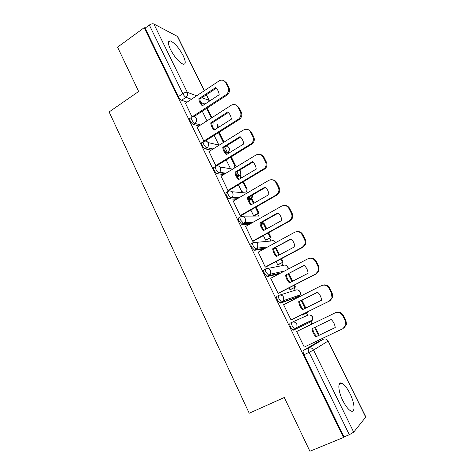 <?xml version="1.0" encoding="UTF-8"?>
<svg xmlns="http://www.w3.org/2000/svg" width="475" height="475" viewBox="0 0 475 475"><rect width="100%" height="100%" fill="white"/><g stroke="black" fill="none" stroke-linecap="round" stroke-linejoin="round"><path stroke-width="0.71" d="M291.899 322.311L290.13 323.178C289.495 323.713 289.661 325.06 290.617 327.216L292.992 330.119L293.52 330.143L295.296 329.276L294.767 329.252L292.398 326.349C291.436 324.188 291.27 322.846 291.899 322.311C293.96 321.557 295.604 322.192 296.833 324.211L297.017 327.346L295.296 329.276L310.953 321.735L312.574 319.93L312.402 317.003C311.244 315.127 309.694 314.545 307.758 315.252L292.131 322.204M278.635 295.444L277.026 296.269C276.355 296.715 276.492 297.997 277.43 300.117L279.894 303.092L282.12 302.243L281.645 302.207L279.187 299.22C278.243 297.101 278.107 295.824 278.772 295.379C280.796 294.595 282.417 295.201 283.628 297.184L283.723 300.527L282.12 302.243L298.555 296.566L300.063 294.963L299.98 291.846C298.84 289.993 297.314 289.435 295.402 290.172L279.84 295.04M265.59 268.951L264.112 269.741C263.405 270.103 263.512 271.32 264.433 273.398L266.986 276.462L269.129 275.601L266.16 272.484C265.24 270.406 265.127 269.188 265.828 268.826C267.823 268.025 269.42 268.595 270.613 270.548L270.59 274.117L269.129 275.601L280.844 272.965M252.736 242.838L251.376 243.586C250.634 243.865 250.717 245.029 251.619 247.065L254.624 250.26L256.322 249.328L253.323 246.133C252.415 244.091 252.332 242.927 253.068 242.654C255.033 241.822 256.607 242.369 257.783 244.292L257.61 248.098L256.322 249.328L265.246 248.283M240.071 217.087L238.818 217.799C238.046 218.001 238.1 219.1 238.99 221.107L241.733 224.331L243.693 223.428L240.665 220.151C239.78 218.144 239.721 217.045 240.487 216.849C242.422 215.994 243.972 216.511 245.136 218.399C245.759 219.83 245.64 221.184 244.779 222.46L243.693 223.428L251.251 223.274M227.584 191.698L226.438 192.375C225.631 192.494 225.667 193.539 226.533 195.504C227.46 197.285 228.41 198.39 229.383 198.817L231.034 197.849C230.066 197.416 229.116 196.312 228.184 194.53C227.317 192.559 227.282 191.52 228.083 191.401C229.989 190.523 231.521 191.015 232.667 192.874C233.326 194.435 233.136 195.872 232.097 197.19L231.248 197.891L238.011 198.342M215.276 166.66L214.231 167.301C213.394 167.342 213.4 168.334 214.255 170.264C215.211 172.092 216.196 173.227 217.2 173.666L218.827 172.68C217.823 172.235 216.843 171.101 215.882 169.272C215.027 167.337 215.015 166.351 215.846 166.309C217.728 165.407 219.236 165.87 220.364 167.705C221.059 169.409 220.786 170.929 219.545 172.271L218.969 172.71L225.227 173.624M203.146 141.966L202.19 142.571C201.323 142.542 201.305 143.474 202.142 145.374C203.134 147.256 204.155 148.42 205.194 148.865L206.797 147.856C205.758 147.41 204.743 146.241 203.745 144.358C202.908 142.458 202.92 141.526 203.781 141.562C205.639 140.636 207.124 141.075 208.234 142.88C208.964 144.744 208.596 146.342 207.142 147.683L212.776 149.162M191.193 117.574L190.279 118.174C189.412 118.097 189.382 118.982 190.196 120.822C191.223 122.746 192.268 123.939 193.343 124.403L194.922 123.381C193.853 122.912 192.803 121.719 191.781 119.789C190.962 117.948 190.992 117.07 191.852 117.147L192.007 117.076C193.8 116.232 195.225 116.672 196.276 118.394C197.024 120.401 196.573 122.063 194.922 123.381L200.592 124.99M183.101 55.516C178.843 47.66 174.604 42.803 170.382 40.933C167.752 40.713 167.806 43.599 170.531 49.59C174.836 57.511 179.075 62.391 183.237 64.232C185.927 64.44 185.879 61.53 183.101 55.516M349.962 393.543C347.172 388.063 344.482 384.637 341.905 383.26C337.517 380.926 337.897 390.824 342.831 400.621C345.634 406.137 348.317 409.587 350.883 410.982C355.496 413.392 354.789 403.02 349.962 393.543M341.246 383.551L340.973 382.998M320.156 340.735L319.633 339.678M311.915 324.009L310.412 320.957M307.628 315.311L306.512 313.043M298.662 297.107L298.431 296.632M298.419 296.614L297.962 295.682M295.266 290.213L294.061 287.767M283.064 265.448L281.776 262.823M274.71 248.49L274.538 248.134M271.029 241.015L269.652 238.218M262.639 223.986L262.212 223.119M262.182 223.054L261.814 222.312M259.148 216.903L257.688 213.934M250.729 199.803L250.456 199.251M250.42 199.173L249.274 196.852M247.327 192.903L245.884 189.97M238.806 175.602L236.906 171.742M234.941 167.752L234.234 166.321M227.347 152.338L224.705 146.977M213.091 123.405L212.675 122.556M365.774 417.228L328.088 341.05L365.839 416.967L353.709 432.149L349.321 434.708L343.983 436.899L303.994 354.718C303.02 352.521 302.83 351.108 303.424 350.479L318.594 341.472L323.433 339.186M309.896 451.25L343.496 437.481L144.192 27.675L117.568 47.167L138.653 91.467L109.131 111.922L249.209 413.238L284.311 397.498L309.896 451.25M343.983 436.899L343.496 437.481M187.097 102.131L181.587 100.261L185.98 97.322C184.888 96.781 183.837 95.558 182.822 93.646L149.322 25.032C151.092 23.875 152.594 23.512 153.835 23.952L177.608 36.498L204.393 90.636M149.322 25.032L145.095 28.126L144.192 27.675M197.155 127.205L203.858 141.158L204.351 141.277M209.018 151.507L215.804 165.662L216.855 165.68M221.047 176.148L227.917 190.499L228.932 190.439M238.432 184.817L241.846 191.763L242.802 191.775M233.255 201.121L240.202 215.686L241.181 215.549M250.824 210.033L253.644 215.781L254.564 215.709M245.64 226.438L252.652 241.223L253.602 241.003M263.382 235.6L265.596 240.112L266.481 239.952M258.222 252.106L265.282 267.122L266.196 266.819M276.123 261.535L277.715 264.771L278.558 264.527M271.041 278.107L270.679 278.19L278.089 293.39L278.967 293.004M289.043 287.838L289.993 289.768L290.801 289.429M284.282 304.356L283.563 304.617L291.08 320.031L291.923 319.556M302.153 314.515L302.438 315.103L303.21 314.67M308.59 325.618L307.836 326.093M297.546 331.075L296.632 331.419L304.255 347.059L342.938 328.652L345.859 324.989L345.355 320.91L342.772 315.768C340.848 312.704 338.277 311.748 335.059 312.912L296.673 331.508M311.232 320.572L310.953 321.735L293.52 330.143M296.994 297.356L280.369 303.133M279.187 273.837L267.401 276.503M263.589 249.185L254.624 250.26M249.612 224.2L242.024 224.378M249.405 199.862L248.829 200.076M236.39 199.292L229.597 198.859M237.886 176.278L237.108 176.504M223.624 174.592L217.342 173.696M211.197 150.148L205.259 148.883M199.031 125.994L193.343 124.403M185.452 103.229L192.072 116.987M202.279 111.221L207.011 120.852M309.344 322.513L309.563 321.367M297.196 297.041L297.172 295.949M261.185 223.072L261.137 222.692M249.47 199.108L249.304 198.384M237.898 175.471L237.773 174.96M340.718 383.788L340.349 383.046M145.095 28.126L178.416 96.603C179.431 98.515 180.482 99.732 181.587 100.261M214.166 135.417L218.714 144.673M226.213 159.944L230.203 168.067M192.037 116.909L225.934 94.774C228.487 92.732 229.188 90.197 228.03 87.18L225.762 82.656C224.295 80.251 222.252 79.557 219.634 80.566L185.387 103.271M219.189 94.745C218.856 91.794 217.669 89.413 215.626 87.602L198.835 98.717C199.156 101.626 200.313 103.989 202.32 105.806L219.189 94.745M211.951 117.669L207.189 108.015M211.345 118.055L206.589 108.407M223.992 80.714L226.717 83.083L225.762 82.656M193.942 116.66L226.884 95.166C229.431 93.13 230.132 90.606 228.98 87.596L226.717 83.083M216.285 88.225L199.856 99.085L198.835 98.717M202.706 105.551C201.079 103.799 200.129 101.644 199.856 99.085M203.822 141.081L238.527 119.1C240.873 117.04 241.478 114.576 240.338 111.702L238.04 107.118C236.33 104.435 234.056 103.811 231.206 105.26L197.078 127.252M231.367 119.183C231.034 116.209 229.829 113.792 227.757 111.94L210.722 122.871C211.042 125.81 212.224 128.202 214.255 130.061L231.367 119.183M224.016 142.144L219.147 132.27M223.992 142.162L223.119 141.942L218.542 132.65M235.956 104.975L238.961 107.469L238.04 107.118M205.218 141.075L239.447 119.415C241.787 117.361 242.387 114.903 241.252 112.041L238.961 107.469M228.35 112.504L211.713 123.168L210.722 122.871M214.67 129.794C212.978 127.995 211.993 125.786 211.713 123.168M215.769 165.579L251.53 143.533C253.466 141.467 253.899 139.145 252.819 136.568L250.485 131.919C248.746 129.182 246.43 128.529 243.533 129.96L208.935 151.561M243.717 143.961C243.378 140.962 242.155 138.516 240.053 136.616L222.769 147.363C223.096 150.32 224.289 152.748 226.355 154.648L243.717 143.961M230.654 157.225L234.668 165.371L235.547 165.526L231.266 156.851M229.288 152.837L228.956 152.16L228.059 151.964L228.677 153.217M225.892 153.3L228.059 151.964M216.653 165.799L252.415 143.771C254.345 141.716 254.778 139.401 253.703 136.83L251.376 132.192L250.485 131.919M240.588 137.115L223.731 147.583L222.769 147.363M226.807 154.369C225.043 152.523 224.016 150.26 223.731 147.583M227.881 190.422L264.646 168.281C266.208 166.268 266.487 164.101 265.478 161.785L263.114 157.071C261.345 154.292 258.994 153.597 256.055 154.993L220.952 176.207M256.239 169.088C255.894 166.066 254.659 163.584 252.528 161.643L234.988 172.193C235.315 175.174 236.526 177.638 238.622 179.58L256.239 169.088M242.939 182.145L246.365 189.103L247.214 189.192L243.562 181.777M241.603 177.804L240.54 175.649L239.673 175.524L240.979 178.172M237.334 176.92L239.673 175.524M260.211 154.506C261.879 154.785 263.132 155.705 263.963 157.267L263.114 157.071M228.713 190.57L265.495 168.441C267.057 166.434 267.33 164.273 266.327 161.963L263.963 157.267M252.985 162.076L235.915 172.336L234.988 172.193M239.109 179.289C237.274 177.395 236.212 175.079 235.915 172.336M240.16 215.602L276.088 195.029L277.869 193.384C279.104 191.449 279.252 189.442 278.314 187.364L275.916 182.578C274.128 179.752 271.742 179.022 268.761 180.381L233.13 201.192M268.939 194.572C268.589 191.52 267.336 189.002 265.175 187.019L247.374 197.368C247.707 200.373 248.936 202.873 251.061 204.862L268.939 194.572M253.632 215.757L258.222 213.156L259.035 213.168L256.025 207.053M254.083 203.122L252.273 199.447L251.435 199.393L253.454 203.484M259.035 213.168L254.428 215.781M258.222 213.156L255.39 207.415M249.078 200.759L251.435 199.393M272.478 179.805C274.372 179.989 275.791 180.951 276.735 182.691L275.916 182.578M240.932 215.692L276.901 195.1L278.683 193.462C279.918 191.532 280.066 189.531 279.128 187.459L276.735 182.691M265.561 187.382L248.271 197.434L247.374 197.368M251.584 204.559C249.684 202.611 248.579 200.236 248.271 197.434M252.611 241.14L289.073 220.988L291.199 218.868C292.161 217.033 292.208 215.181 291.341 213.305L288.907 208.454C287.09 205.58 284.668 204.808 281.639 206.132L245.486 226.527M281.817 220.418C281.467 217.342 280.197 214.789 278 212.758L259.938 222.9C260.276 225.934 261.523 228.463 263.673 230.494L281.817 220.418M265.584 240.077L271.017 237.464L268.66 232.685M266.742 228.79L264.165 223.565L263.358 223.583L266.101 229.146M271.017 237.464L266.309 240.053M270.233 237.524L268.019 233.041M261.149 224.817L263.358 223.583M284.834 205.503C286.983 205.533 288.604 206.524 289.685 208.483L288.907 208.454M253.306 241.169L289.851 220.976L291.977 218.862C292.933 217.039 292.98 215.193 292.113 213.322L289.685 208.483M278.314 213.049L260.799 222.882L259.938 222.9M264.237 230.185C262.259 228.19 261.113 225.756 260.799 222.882M265.24 267.039L302.248 247.321L304.647 244.756C305.383 243.04 305.354 241.33 304.552 239.626L302.082 234.703C300.236 231.782 297.777 230.963 294.708 232.251L258.014 252.219M294.886 246.632C294.53 243.533 293.235 240.944 291.009 238.866L272.674 248.793C273.018 251.851 274.283 254.416 276.468 256.5L294.886 246.632M277.691 264.723L283.159 262.087L281.479 258.679M279.579 254.832L276.212 247.998L275.441 248.092L278.932 255.176M283.159 262.087L278.308 264.664M282.405 262.224L280.832 259.029M273.553 249.114L275.441 248.092M297.273 231.616C299.713 231.42 301.566 232.429 302.824 234.644L302.082 234.703M265.822 267.021L302.991 247.226L305.383 244.661C306.12 242.951 306.084 241.247 305.288 239.554L302.824 234.644M291.246 239.085L272.674 248.793M277.073 256.173C275.019 254.125 273.832 251.631 273.499 248.692M278.047 293.307L315.614 274.039L318.232 271.065L317.953 266.327L315.447 261.333C313.577 258.364 311.083 257.503 307.966 258.75L270.714 278.273M308.138 273.232C307.776 270.103 306.47 267.478 304.208 265.347L285.6 275.055C285.944 278.136 287.227 280.743 289.441 282.868L308.138 273.232M289.964 289.708L295.468 287.043L294.482 285.048M292.606 281.242L288.836 273.594M295.468 287.043L290.356 289.661M294.743 287.262L293.823 285.386M291.947 281.58L288.177 273.933M309.813 258.18C312.556 257.67 314.67 258.673 316.148 261.185L315.447 261.333M278.392 293.301L316.314 273.849L318.927 270.887L318.648 266.166L316.148 261.185M304.368 265.495L285.6 275.055M290.094 282.536C287.963 280.428 286.728 277.875 286.389 274.865M291.038 319.948L329.175 301.15L331.966 297.807L331.55 293.419L329.009 288.355C327.109 285.332 324.579 284.43 321.415 285.635L283.605 304.701M321.587 300.218C321.225 297.065 319.895 294.399 317.603 292.22L298.704 301.696C299.06 304.802 300.36 307.45 302.605 309.623L321.587 300.218M302.403 315.026L307.942 312.342L307.669 311.796M305.817 308.032L301.94 300.176M307.942 312.342L302.421 315.062M307.254 312.639L306.998 312.122M305.146 308.364L301.275 300.509M322.483 285.232C325.529 284.305 327.922 285.267 329.674 288.117L329.009 288.355M291.056 319.984L329.84 300.865L332.619 297.534L332.209 293.164L329.674 288.117M317.674 292.285L298.704 301.696M303.305 309.278C301.091 307.117 299.808 304.493 299.458 301.417M335.231 327.596C334.863 324.419 333.515 321.712 331.188 319.479L312.004 328.724C312.36 331.859 313.678 334.537 315.964 336.763L335.231 327.596M313.352 323.315L307.794 326.004L313.393 323.398M319.194 335.166L315.246 327.162M318.517 335.487L314.569 327.483M343.71 328.207L346.471 324.621L345.966 320.566L343.395 315.442C341.472 312.384 338.912 311.434 335.706 312.592L296.667 331.503M335.225 327.536L316.665 336.371C314.397 334.157 313.078 331.491 312.722 328.379M316.665 336.371L315.964 336.763M303.424 350.479L308.501 348.092L323.368 339.221C325.339 338.532 326.913 339.144 328.088 341.05L313.524 350.081L353.709 432.149M205.016 104.037L200.729 102.523M191.437 99.245L185.98 97.322C187.613 95.986 188.058 94.323 187.316 92.34L196.656 95.778M201.917 97.719L209.012 100.338L206.287 94.834M204.256 90.731L177.228 36.088M153.835 23.952L187.316 92.34C186.152 92.085 184.65 92.524 182.822 93.646L178.416 96.603M296.905 297.403L298.65 296.519M267.716 268.458L283.213 265.424C285.095 264.664 286.597 265.198 287.725 267.021L288.076 269.177M255.687 242.416L271.178 241.003C273.036 240.225 274.52 240.73 275.631 242.523L275.672 242.612M260.929 223.838L262.337 223.048L260.817 223.084M243.717 216.855L262.443 216.962M249.019 200.088L250.574 199.185L248.538 199.049M231.782 191.728L247.042 193.07M237.435 176.546L238.973 175.625L236.58 175.281M219.895 166.98L232.72 169.094M227.43 152.356L224.972 151.822M208.068 142.571L219.153 145.178M215.549 129.236L213.78 128.731M217.449 128.03L217.491 124.759M239.442 175.287L239.519 175.216C240.694 173.969 240.956 172.544 240.297 170.947L239.673 170.08M250.99 198.9L250.574 199.185L251.382 198.526L252.172 195.166M262.681 222.828L263.88 221.154M228.018 151.994C229.211 150.735 229.473 149.304 228.819 147.707L226.278 146.003M303.994 354.718L309.1 352.325C308.121 350.122 307.919 348.709 308.501 348.092C310.597 347.362 312.271 348.027 313.524 350.081L309.1 352.325L349.321 434.708M209.523 101.086L209.012 100.338L209.303 101.228M226.884 95.166L225.934 94.774M228.98 87.596L228.03 87.18M239.133 119.629L238.207 119.314M241.252 112.041L240.338 111.702M251.542 144.436L250.658 144.198M253.703 136.83L252.819 136.568M264.136 169.587L263.281 169.433M266.327 161.963L265.478 161.785M276.901 195.1L276.088 195.029M279.128 187.459L278.314 187.364M289.851 220.976L289.073 220.988M292.113 213.322L291.341 213.305M302.991 247.226L302.248 247.321M305.288 239.554L304.552 239.626M316.314 273.849L315.614 274.039M318.648 266.166L317.953 266.327M329.84 300.865L329.175 301.15M332.209 293.164L331.55 293.419M335.706 312.592L335.059 312.912M345.966 320.566L345.355 320.91M343.395 315.442L342.772 315.768M168.459 42.299L170.382 40.933M339.073 384.512L341.905 383.26M217.841 127.781C218.435 126.225 218.096 124.919 216.826 123.862M205.194 148.865L207.142 147.683L213.073 148.978M217.2 173.666L219.545 172.271L225.91 173.209M229.383 198.817L232.097 197.19L239.145 197.677M241.733 224.331L244.779 222.46L252.943 222.324M254.268 250.206L257.61 248.098L267.674 246.964M266.986 276.462L270.59 274.117L284.483 271.059M279.894 303.092L283.723 300.527L300.063 294.963C300.948 292.944 300.432 291.377 298.508 290.272M292.992 330.119L297.017 327.346L312.574 319.93C313.328 317.846 312.704 316.303 310.709 315.293M228.107 151.976C229.876 150.177 229.87 148.432 228.089 146.739M227.715 152.178L224.835 151.549M236.408 174.758L239.519 175.216C241.282 173.506 241.342 171.784 239.703 170.062M248.389 198.318L251.382 198.526C252.403 197.535 252.73 196.377 252.356 195.059M262.069 222.169L263.364 222.146L264.053 221.053M275.827 242.529L274.497 241.199M288.218 269.099C288.426 267.538 287.832 266.362 286.437 265.578M328.225 340.937L326.147 339.197M209.291 100.54L206.423 94.745M239.447 119.415L238.527 119.1M252.415 143.771L251.53 143.533M265.495 168.441L264.646 168.281M278.683 193.462L277.869 193.384M291.977 218.862L291.199 218.868M305.383 244.661L304.647 244.756M318.927 270.887L318.232 271.065M332.619 297.534L331.966 297.807M346.471 324.621L345.859 324.989"/></g></svg>
